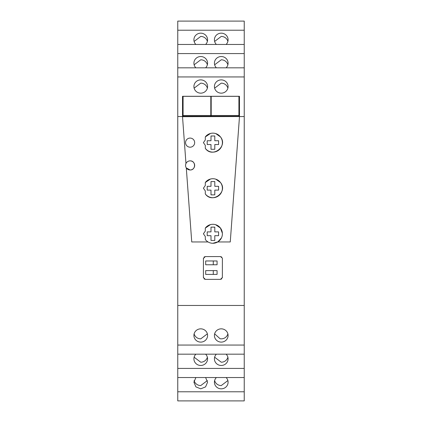 <?xml version="1.0" encoding="UTF-8"?>
<svg xmlns="http://www.w3.org/2000/svg" width="422" height="422" viewBox="0 0 422 422"><rect width="100%" height="100%" fill="white"/><g stroke="black" fill="none" stroke-linecap="round" stroke-linejoin="round"><path stroke-width="0.63" d="M222.362 258.137L220.495 256.576L205.303 256.576L204.042 257.056M203.436 258.137L203.404 277.465L205.303 279.364L204.042 278.884M203.436 277.803L203.404 277.465M205.303 279.364L220.495 279.364L221.756 278.884M222.362 277.803L222.394 258.475M220.495 256.576L221.756 257.056M217.077 264.768L213.279 264.768L213.279 260.97L217.077 260.965L217.077 264.768L205.683 264.768L205.683 260.965L205.683 264.768M205.683 260.965L217.077 260.965L205.683 260.965M205.683 274.416L217.077 274.416L217.077 270.618L205.683 270.618L205.683 274.416L205.683 270.618L213.279 270.618L213.279 274.416L217.077 274.416M220.495 279.364L222.394 277.465M205.303 256.576L203.404 258.475M177.767 368.422L177.767 400.9L244.232 400.9L244.232 345.064L177.767 345.064L177.767 368.422L244.232 368.422M177.767 305.459L244.232 305.459L244.232 21.1L177.767 21.1L177.767 345.064M244.232 305.459L244.232 345.064M222.394 328.933A6.836 6.636 -0 0 1 228.091 335.474A6.836 6.636 -0 0 1 220.115 342.015A6.836 6.636 -0 0 1 214.418 335.474A6.836 6.636 -0 0 1 222.394 328.933M200.745 328.843A6.836 6.636 -0 0 1 207.582 335.474A6.836 6.636 -0 0 1 200.745 342.11A6.836 6.636 -0 0 1 193.909 335.474A6.836 6.636 -0 0 1 200.745 328.843M239.485 116.541L239.485 96.29L182.515 96.29L182.515 116.62L185.938 163.156L182.52 116.694L244.232 116.541M244.232 76.936L177.767 76.936M177.767 116.541L182.515 116.541M200.745 93.156A6.836 6.636 180 0 1 193.909 86.526A6.836 6.636 180 0 1 200.745 79.89A6.836 6.636 180 0 1 207.582 86.526A6.836 6.636 180 0 1 200.745 93.156M221.255 93.156A6.836 6.636 180 0 1 214.418 86.526A6.836 6.636 180 0 1 221.255 79.89A6.836 6.636 180 0 1 228.091 86.526A6.836 6.636 180 0 1 221.255 93.156M239.485 116.694L230.259 241.954L239.48 116.694M217.747 241.954L230.259 241.954L217.747 241.954L221.445 237.924M208.051 241.954L191.741 241.954L186.292 167.909A4.558 4.558 -90 0 1 185.965 163.525L185.938 163.156L185.965 163.525C186.83 161.837 188.212 160.946 190.111 160.866C195.987 160.587 195.987 170.261 190.111 169.982L186.292 167.909L191.741 241.954L208.051 241.954L207.123 241.326M177.767 391.785L244.232 391.785M195.877 377.537L193.909 382.195L195.913 386.89L200.745 388.831L205.577 386.89L207.582 382.195L205.614 377.537M226.123 377.537A6.836 6.636 -0 0 1 221.255 388.831A6.836 6.636 -0 0 1 216.386 377.537M177.767 377.537L244.232 377.537M205.614 354.179A6.836 6.636 -0 0 1 200.745 365.468A6.836 6.636 -0 0 1 195.877 354.179M226.123 354.179A6.836 6.636 -0 0 1 221.255 365.468A6.836 6.636 -0 0 1 216.386 354.179M177.767 354.179L244.232 354.179M177.767 67.821L244.232 67.821M244.232 53.578L177.767 53.578M216.386 67.821A6.836 6.636 180 0 1 221.255 56.532A6.836 6.636 180 0 1 226.123 67.821M195.877 67.821A6.836 6.636 180 0 1 200.745 56.532A6.836 6.636 180 0 1 205.614 67.821M177.767 44.463L244.232 44.463M244.232 30.215L177.767 30.215M216.386 44.463A6.836 6.636 180 0 1 221.255 33.169A6.836 6.636 180 0 1 226.123 44.463M195.877 44.463A6.836 6.636 180 0 1 200.745 33.169A6.836 6.636 180 0 1 205.614 44.463M214.629 333.844L220.115 338.755A6.836 6.636 180 0 0 227.88 333.844M194.12 333.844A6.836 6.636 180 0 0 200.745 338.85L207.371 333.844M239.485 96.796L238.915 96.796M211.19 96.796L210.81 96.796M183.085 96.796L182.515 96.796M207.371 88.156A6.836 6.636 0 0 0 200.745 83.15L194.12 88.156M227.88 88.156A6.836 6.636 0 0 0 221.255 83.15L214.629 88.156M239.485 115.987L238.915 115.987M239.485 97.503L238.915 97.503M183.085 97.503L182.515 97.503M183.085 115.987L182.515 115.987M239.485 99.418L238.915 99.418M239.485 99.603L238.915 99.603M239.485 100.104L238.915 100.104M239.485 104.118L238.915 104.118M239.485 110.844L238.915 110.844M239.485 111.714L238.915 111.714M239.485 113.096L238.915 113.096M239.485 115.538L238.915 115.538M183.085 113.096L182.515 113.096M183.085 111.714L182.515 111.714M183.085 110.844L182.515 110.844M183.085 104.118L182.515 104.118M183.085 100.104L182.515 100.104M183.085 99.603L182.515 99.603M183.085 99.418L182.515 99.418M183.085 115.538L182.515 115.538M194.12 380.565A6.836 6.636 180 0 0 200.745 385.571L207.371 380.565M214.629 380.565A6.836 6.636 180 0 0 221.255 385.571L227.88 380.565M194.12 357.207L200.745 362.208A6.836 6.636 180 0 0 207.371 357.207M214.629 357.207L221.255 362.208A6.836 6.636 180 0 0 227.88 357.207M227.88 64.793A6.836 6.636 0 0 0 221.255 59.792L214.629 64.793M207.371 64.793A6.836 6.636 0 0 0 200.745 59.792L194.12 64.793M227.88 41.435A6.836 6.636 0 0 0 221.255 36.429L214.629 41.435M207.371 41.435A6.836 6.636 0 0 0 200.745 36.429L194.12 41.435M208.816 225.216L205.303 228.091L210.478 224.609M219.197 226.683L215.595 224.683L220.337 227.885L222.378 233.239L220.495 228.091L215.542 224.668M221.476 237.86L217.974 241.811L212.899 243.283M208.821 179.635L205.303 182.515L210.478 179.033M215.726 179.15L220.506 182.526L215.726 179.15M208.821 134.059L205.303 136.939L210.478 133.457M215.726 133.574L220.506 136.95L215.726 133.574M219.197 135.531L215.595 133.531M210.446 133.463L205.303 136.939L205.303 139.925L203.404 142.636L205.303 145.347L205.303 148.333A9.495 9.495 90 0 0 218.596 150.232A9.495 9.495 90 0 0 220.495 136.939C228.307 146.387 212.187 158.482 205.303 148.333C212.187 158.482 228.307 146.387 220.495 136.939A9.495 9.495 90 0 0 205.303 136.939L210.262 133.516M219.197 181.107L215.595 179.107M210.446 179.039L205.303 182.515L205.303 185.501L203.404 188.212L205.303 190.923L205.303 193.909A9.495 9.495 90 0 0 218.596 195.808A9.495 9.495 90 0 0 220.495 182.515C228.307 191.963 212.187 204.058 205.303 193.909C212.187 204.058 228.307 191.963 220.495 182.515A9.495 9.495 90 0 0 205.303 182.515L210.262 179.092M222.315 232.564L221.714 230.254M210.256 224.668L205.303 228.091L205.303 231.077L203.404 233.788L205.303 236.499L205.356 239.559M194.394 163.863L194.273 163.567M190.111 147.194A4.558 4.558 90 0 0 194.669 142.636A4.558 4.558 90 0 0 190.111 138.078A4.558 4.558 90 0 0 185.553 142.636A4.558 4.558 90 0 0 190.111 147.194A4.558 4.558 -90 0 1 185.553 142.636A4.558 4.558 -90 0 1 190.111 138.078A4.558 4.558 -90 0 1 194.669 142.636A4.558 4.558 -90 0 1 190.111 147.194M214.798 149.282L214.798 144.535L218.596 144.535L218.596 140.737L214.798 140.737L214.798 135.989L211 135.989L211 140.737L207.202 140.737L207.202 144.535L211 144.535L211 149.282L214.798 149.282M218.596 190.111L214.798 190.111L214.798 194.858L211 194.858L211 190.111L207.202 190.111L207.202 186.313L211 186.313L211 181.565L214.798 181.565L214.798 186.313L218.596 186.313L218.596 190.111M211 240.434L214.798 240.434L214.798 235.687L218.596 235.687L218.596 231.889L214.798 231.889L214.798 227.142L211 227.142L211 231.889L207.202 231.889L207.202 235.687L211 235.687L211 240.434M205.303 239.485A9.495 9.495 90 0 0 218.596 241.384A9.495 9.495 90 0 0 220.495 228.091A9.495 9.495 90 0 0 205.303 228.091M183.085 115.501L183.085 116.235L210.81 116.235L210.81 115.501L183.085 115.501L183.085 96.337L210.81 96.337L210.81 115.501M211.19 115.501L211.19 116.235L238.915 116.235L238.915 115.501L211.19 115.501L211.19 96.337L238.915 96.337L238.915 115.501M185.553 165.424A4.558 4.558 -90 0 1 190.111 160.866A4.558 4.558 -90 0 1 194.669 165.424A4.558 4.558 -90 0 1 190.111 169.982A4.558 4.558 -90 0 1 185.553 165.424M239.485 108.881L238.915 108.881M239.485 104.609L238.915 104.609M183.085 104.609L182.515 104.609M183.085 108.881L182.515 108.881M239.485 97.872L238.915 97.872M239.485 104.318L238.915 104.318M239.485 109.298L238.915 109.298M239.485 115.744L238.915 115.744M183.085 109.298L182.515 109.298M183.085 104.318L182.515 104.318M183.085 97.872L182.515 97.872M183.085 115.744L182.515 115.744"/></g></svg>
